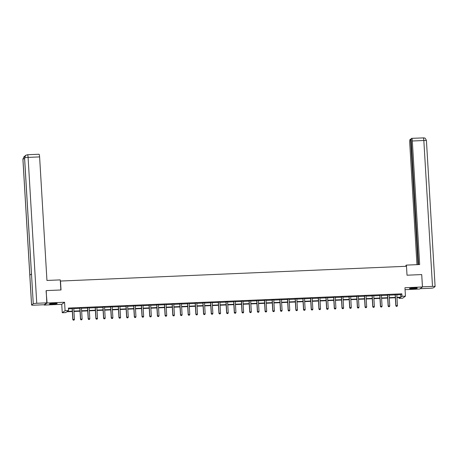 <?xml version="1.0" encoding="UTF-8"?>
<svg xmlns="http://www.w3.org/2000/svg" width="458" height="458" viewBox="0 0 458 458"><rect width="100%" height="100%" fill="white"/><g stroke="black" fill="none" stroke-linecap="round" stroke-linejoin="round"><path stroke-width="0.69" d="M52.704 304.146A3.899 0.406 176.6 0 0 57.193 303.482A3.899 0.406 176.6 0 0 53.895 303.276A3.899 0.406 176.6 0 0 49.407 303.94A3.899 0.406 176.6 0 0 52.704 304.146M412.801 288.775A3.899 0.406 176.6 0 0 417.29 288.111A3.899 0.406 176.6 0 0 413.992 287.905A3.899 0.406 176.6 0 0 409.504 288.574A3.899 0.406 176.6 0 0 412.801 288.775M72.335 311.537L66.845 311.772L65.7 312.608L62.248 312.757L65.076 310.696L68.523 310.547L67.378 311.383L72.312 311.171M44.226 304.725L44.249 305.068L61.75 304.324L62.248 312.757M405.061 289.668L419.625 289.044L422.448 286.983L404.946 287.733L405.45 296.166L402.622 298.227L399.176 298.376L400.321 297.54L396.977 297.683M399.13 297.591L399.176 298.376M46.075 290.79L47.071 303.007L44.249 305.068M46.332 290.601L61.023 289.977L60.496 281.046L406.492 266.275L407.019 275.206L421.715 274.577L422.448 286.983M396.805 294.837L400.704 294.666L401.849 293.83L68.379 308.068L68.523 310.547M68.425 308.852L72.164 308.692M73.784 308.623L79.852 308.366M81.478 308.297L87.547 308.034M89.167 307.965L95.235 307.707M96.861 307.639L102.93 307.381M104.55 307.312L110.618 307.049M112.239 306.98L118.307 306.723M119.933 306.654L126.002 306.396M127.622 306.328L133.69 306.064M135.316 305.996L141.385 305.738M143.005 305.669L149.073 305.412M150.693 305.337L156.762 305.08M158.388 305.011L164.456 304.753M166.077 304.685L172.145 304.427M173.771 304.352L179.839 304.095M181.46 304.026L187.528 303.769M189.148 303.7L195.217 303.442M196.843 303.368L202.911 303.11M204.531 303.041L210.6 302.784M212.226 302.715L218.294 302.452M219.914 302.383L225.983 302.125M227.603 302.057L233.677 301.799M235.298 301.73L241.366 301.467M242.986 301.398L249.055 301.141M250.681 301.072L256.749 300.814M258.369 300.746L264.438 300.482M266.058 300.414L272.132 300.156M273.752 300.087L279.821 299.83M281.441 299.761L287.51 299.498M289.135 299.429L295.204 299.171M296.824 299.103L302.893 298.845M304.513 298.776L310.587 298.513M312.207 298.444L318.276 298.187M319.896 298.118L325.964 297.86M327.59 297.792L333.659 297.528M335.279 297.46L341.347 297.202M342.968 297.133L349.042 296.876M350.662 296.807L356.73 296.544M358.351 296.475L364.419 296.217M366.045 296.149L372.114 295.891M373.734 295.822L379.802 295.559M381.422 295.49L387.497 295.233M389.117 295.164L395.185 294.906M396.846 294.425L395.117 294.631M389.157 294.757L387.428 294.958M381.462 295.084L379.734 295.29M373.774 295.41L372.045 295.616M366.079 295.742L364.356 295.942M358.356 296.2L356.662 296.274M350.702 296.395L348.973 296.601M342.973 296.858L341.279 296.927M335.319 297.053L333.59 297.259M327.625 297.379L325.901 297.585M319.936 297.711L318.207 297.912M312.247 298.038L310.518 298.244M304.553 298.364L302.824 298.57M296.864 298.696L295.135 298.897M289.17 299.022L287.441 299.229M281.481 299.349L279.752 299.555M273.792 299.681L272.063 299.887M266.098 300.007L264.369 300.213M258.409 300.334L256.68 300.54M250.715 300.666L248.986 300.872M242.992 301.124L241.297 301.198M235.338 301.318L233.609 301.524M227.609 301.782L225.914 301.856M219.954 301.977L218.226 302.183M212.231 302.44L210.531 302.509M204.571 302.635L202.842 302.841M196.883 302.961L195.154 303.167M189.188 303.288L187.459 303.494M181.5 303.62L179.771 303.826M173.805 303.946L172.076 304.152M166.117 304.278L164.388 304.478M158.428 304.604L156.699 304.81M150.734 304.931L149.005 305.137M143.045 305.263L141.316 305.463M135.35 305.589L133.621 305.795M127.662 305.915L125.933 306.121M119.973 306.247L118.244 306.448M112.244 306.705L110.55 306.78M104.59 306.9L102.861 307.106M96.867 307.364L95.167 307.433M89.207 307.558L87.478 307.765M81.518 307.885L79.789 308.091M73.824 308.217L72.095 308.417M61.75 304.324L64.572 302.257L47.071 303.007M64.572 302.257L65.076 310.696M401.849 293.83L401.998 296.315L405.45 296.166M395.357 297.752L389.283 298.009M387.663 298.078L381.594 298.341M379.974 298.41L373.905 298.668M372.28 298.736L366.211 298.994M364.591 299.063L358.522 299.326M356.897 299.395L350.828 299.652M349.208 299.721L343.139 299.979M341.519 300.047L335.451 300.311M333.825 300.379L327.756 300.637M326.136 300.706L320.068 300.963M318.442 301.032L312.373 301.295M310.753 301.364L304.685 301.622M303.064 301.69L296.996 301.948M295.37 302.017L289.301 302.28M287.681 302.349L281.613 302.606M279.987 302.675L273.918 302.933M272.298 303.001L266.23 303.265M264.61 303.333L258.541 303.591M256.915 303.66L250.847 303.917M249.226 303.986L243.158 304.249M241.532 304.318L235.464 304.576M233.843 304.644L227.775 304.902M226.155 304.971L220.086 305.234M218.46 305.303L212.392 305.56M210.772 305.629L204.703 305.887M203.077 305.961L197.009 306.219M195.389 306.288L189.32 306.545M187.7 306.614L181.631 306.871M180.005 306.946L173.937 307.204M172.317 307.272L166.248 307.53M164.622 307.599L158.554 307.856M156.934 307.931L150.865 308.188M149.245 308.257L143.177 308.515M141.551 308.583L135.482 308.847M133.862 308.915L127.793 309.173M126.168 309.242L120.099 309.499M118.479 309.568L112.41 309.831M110.79 309.9L104.722 310.158M103.096 310.226L97.027 310.484M95.407 310.553L89.339 310.816M87.713 310.885L81.644 311.142M80.024 311.211L73.956 311.469M396.954 297.316L400.853 297.15L401.998 296.315M73.933 311.102L80.001 310.845M81.627 310.776L87.696 310.518M89.316 310.45L95.384 310.186M97.004 310.118L103.073 309.86M104.699 309.791L110.767 309.534M112.387 309.465L118.456 309.202M120.082 309.133L126.15 308.875M127.771 308.806L133.839 308.549M135.459 308.48L141.528 308.217M143.154 308.148L149.222 307.89M150.842 307.822L156.911 307.564M158.537 307.495L164.605 307.232M166.225 307.163L172.294 306.906M173.914 306.837L179.983 306.579M181.608 306.505L187.677 306.247M189.297 306.179L195.366 305.921M196.992 305.852L203.06 305.595M204.68 305.52L210.749 305.263M212.369 305.194L218.437 304.936M220.063 304.868L226.132 304.61M227.752 304.536L233.82 304.278M235.446 304.209L241.515 303.952M243.135 303.883L249.204 303.62M250.824 303.551L256.892 303.293M258.518 303.225L264.587 302.967M266.207 302.898L272.275 302.635M273.901 302.566L279.97 302.309M281.59 302.24L287.658 301.982M289.279 301.914L295.347 301.65M296.973 301.582L303.041 301.324M304.662 301.255L310.73 300.998M312.356 300.929L318.425 300.666M320.045 300.597L326.113 300.339M327.733 300.271L333.802 300.013M335.428 299.944L341.496 299.681M343.116 299.612L349.185 299.355M350.811 299.286L356.879 299.028M358.5 298.96L364.568 298.696M366.188 298.627L372.262 298.37M373.883 298.301L379.951 298.043M381.571 297.975L387.64 297.711M389.266 297.643L395.334 297.385M400.704 294.666L400.853 297.15M396.319 306.356L397.057 306.322L396.319 306.356L395.832 305.784L395.185 294.872A0.498 0.492 53.9 0 0 395.151 294.717L395.071 294.5M396.811 294.557A0.498 0.492 53.9 0 0 396.8 294.706L397.447 305.623L395.97 305.686L395.323 294.769A0.498 0.492 53.9 0 0 395.288 294.62L395.243 294.494M397.057 306.322L397.447 305.623M395.832 305.784L396.296 306.373M416.436 287.91A3.372 0.349 -3.4 0 1 414.587 288.197A3.372 0.349 -3.4 0 1 410.328 288.271M411.782 288.071A3.126 0.321 176.6 0 0 414.484 287.933A3.126 0.321 176.6 0 0 414.965 287.876M410.013 288.34A3.876 0.401 176.6 0 0 414.771 288.237A3.876 0.401 176.6 0 0 416.757 287.939M56.34 303.282A3.372 0.349 -3.4 0 1 54.496 303.568A3.372 0.349 -3.4 0 1 50.231 303.643M51.685 303.436A3.126 0.321 176.6 0 0 54.388 303.305A3.126 0.321 176.6 0 0 54.874 303.248M49.916 303.711A3.876 0.401 176.6 0 0 54.674 303.608A3.876 0.401 176.6 0 0 56.66 303.31M406.423 266.275L406.349 265.113L405.914 265.434L405.965 266.298M406.349 265.113L419.665 264.547L412.32 140.995A3 0.475 -92.4 0 0 411.736 138.333A3 0.475 -92.4 0 0 411.69 138.35L411.118 138.768L418.595 264.592M426.398 140.715A3.074 0.321 176.6 0 0 426.432 140.663L435.1 286.548A3.074 0.321 176.6 0 1 435.066 286.599L433.405 287.807A3.074 0.321 176.6 0 1 429.907 288.277L420.1 288.7M435.1 286.548A3.074 0.321 176.6 0 0 432.501 286.387L422.442 286.834M411.141 139.14L410.007 139.576A3 0.475 -92.4 0 0 409.727 142.89L416.963 264.661M410.58 139.163L418.028 264.615M422.471 286.811L421.721 274.674M60.857 289.983L60.256 279.89L46.945 280.456L39.606 156.905L28.093 157.397L36.76 303.276L46.796 302.847L46.218 290.687M36.76 303.276A3.074 0.321 176.6 0 0 33.262 303.751L31.493 273.976L29.833 275.184L31.602 304.959L33.262 303.751M31.602 304.959A3.074 0.321 176.6 0 0 31.568 305.011A3.074 0.321 176.6 0 0 34.167 305.171L44.197 304.742L46.796 302.847M38.97 154.26A3 0.475 87.6 0 1 39.022 154.243A3 0.475 87.6 0 1 39.606 156.905M24.612 158.743A3.074 0.321 176.6 0 0 22.934 159.075L24.125 156.527L25.058 156.075M27.457 154.752A3 0.475 -92.4 0 1 27.509 154.735A3 0.475 -92.4 0 1 28.093 157.397A3.074 0.321 176.6 0 0 24.595 157.867L25.728 155.359L27.371 154.764M388.63 306.683L389.346 306.671L388.63 306.683L388.138 306.116L387.491 295.198A0.498 0.492 53.9 0 0 387.462 295.049L387.376 294.832M389.123 294.883A0.498 0.492 53.9 0 0 389.111 295.032L389.758 305.95L388.275 306.013L387.628 295.095A0.498 0.492 53.9 0 0 387.6 294.946L387.548 294.826M389.346 306.671L389.758 305.95M388.138 306.116L388.607 306.7M380.936 307.015L381.68 306.98L380.936 307.015L380.449 306.442L379.802 295.525A0.498 0.492 53.9 0 0 379.768 295.376L379.688 295.158M381.434 295.21A0.498 0.492 53.9 0 0 381.417 295.364L382.064 306.276L380.587 306.339L379.94 295.427A0.498 0.492 53.9 0 0 379.905 295.278L379.859 295.152M381.68 306.98L382.064 306.276M380.449 306.442L380.913 307.032M373.247 307.341L373.986 307.312L373.247 307.341L372.76 306.768L372.108 295.857A0.498 0.492 53.9 0 0 372.079 295.702L371.993 295.49M373.739 295.542A0.498 0.492 53.9 0 0 373.728 295.691L374.375 306.608L372.898 306.671L372.245 295.754A0.498 0.492 53.9 0 0 372.217 295.605L372.171 295.479M373.986 307.312L374.375 306.608M372.76 306.768L373.224 307.358M365.558 307.667L366.297 307.639L365.558 307.667L365.066 307.1L364.419 296.183A0.498 0.492 53.9 0 0 364.385 296.034L364.305 295.816M366.051 295.868A0.498 0.492 53.9 0 0 366.034 296.017L366.686 306.934L365.203 306.997L364.557 296.08A0.498 0.492 53.9 0 0 364.522 295.931L364.476 295.811M366.297 307.639L366.686 306.934M365.066 307.1L365.536 307.684M357.864 307.999L358.603 307.965L357.864 307.999L357.377 307.427L356.73 296.509A0.498 0.492 53.9 0 0 356.696 296.36L356.616 296.143M358.391 296.068L358.356 296.194A0.498 0.492 53.9 0 0 358.345 296.349L358.992 307.261L357.515 307.324L356.868 296.412A0.498 0.492 53.9 0 0 356.834 296.263L356.788 296.137M358.603 307.965L358.992 307.261M357.377 307.427L357.841 308.016M350.175 308.326L350.914 308.297L350.175 308.326L349.683 307.753L349.036 296.841A0.498 0.492 53.9 0 0 349.007 296.687L348.922 296.475M350.668 296.526A0.498 0.492 53.9 0 0 350.656 296.675L351.303 307.593L349.82 307.656L349.173 296.738A0.498 0.492 53.9 0 0 349.145 296.589L349.093 296.463M350.914 308.297L351.303 307.593M349.683 307.753L350.152 308.343M341.994 308.085L342.458 308.669L343.202 308.64L342.481 308.652L341.994 308.085L341.347 297.168A0.498 0.492 53.9 0 0 341.313 297.019L341.233 296.801M343.008 296.727L342.979 296.853A0.498 0.492 53.9 0 0 342.962 297.002L343.609 307.919L342.132 307.982L341.485 297.065A0.498 0.492 53.9 0 0 341.45 296.916L341.405 296.795M343.202 308.64L343.609 307.919M334.792 308.984L335.531 308.95L334.792 308.984L334.306 308.411L333.653 297.494A0.498 0.492 53.9 0 0 333.624 297.345L333.538 297.127M335.285 297.179A0.498 0.492 53.9 0 0 335.273 297.334L335.92 308.245L334.443 308.314L333.79 297.397A0.498 0.492 53.9 0 0 333.762 297.248L333.716 297.122M335.531 308.95L335.92 308.245M334.306 308.411L334.769 309.001M327.104 309.31L327.842 309.282L327.104 309.31L326.611 308.738L325.964 297.826A0.498 0.492 53.9 0 0 325.93 297.677L325.85 297.46M327.596 297.511A0.498 0.492 53.9 0 0 327.579 297.66L328.231 308.577L326.749 308.64L326.102 297.723A0.498 0.492 53.9 0 0 326.067 297.574L326.022 297.448M327.842 309.282L328.231 308.577M326.611 308.738L327.081 309.327M319.409 309.637L320.148 309.608L319.409 309.637L318.923 309.07L318.276 298.152A0.498 0.492 53.9 0 0 318.241 298.003L318.161 297.786M319.902 297.837A0.498 0.492 53.9 0 0 319.89 297.986L320.537 308.904L319.06 308.967L318.413 298.049A0.498 0.492 53.9 0 0 318.379 297.9L318.333 297.78M320.148 309.608L320.537 308.904M318.923 309.07L319.386 309.654M311.721 309.969L312.459 309.934L311.721 309.969L311.228 309.396L310.581 298.479A0.498 0.492 53.9 0 0 310.553 298.33L310.467 298.112M312.213 298.164A0.498 0.492 53.9 0 0 312.201 298.318L312.848 309.236L311.366 309.299L310.719 298.381A0.498 0.492 53.9 0 0 310.69 298.232L310.639 298.106M312.459 309.934L312.848 309.236M311.228 309.396L311.698 309.986M304.026 310.295L304.77 310.266L304.026 310.295L303.54 309.723L302.893 298.811A0.498 0.492 53.9 0 0 302.858 298.662L302.778 298.444M304.524 298.496A0.498 0.492 53.9 0 0 304.507 298.645L305.154 309.562L303.677 309.625L303.03 298.708A0.498 0.492 53.9 0 0 302.996 298.559L302.95 298.433M304.77 310.266L305.154 309.562M303.54 309.723L304.003 310.312M296.337 310.621L297.076 310.593L296.337 310.621L295.851 310.055L295.198 299.137A0.498 0.492 53.9 0 0 295.17 298.988L295.084 298.771M296.83 298.822A0.498 0.492 53.9 0 0 296.818 298.971L297.465 309.889L295.988 309.952L295.336 299.034A0.498 0.492 53.9 0 0 295.307 298.885L295.255 298.765M297.076 310.593L297.465 309.889M295.851 310.055L296.315 310.639M288.649 310.953L289.387 310.919L288.649 310.953L288.156 310.381L287.51 299.463A0.498 0.492 53.9 0 0 287.475 299.314L287.395 299.097M289.141 299.148A0.498 0.492 53.9 0 0 289.124 299.303L289.777 310.221L288.294 310.284L287.647 299.366A0.498 0.492 53.9 0 0 287.613 299.217L287.567 299.091M289.387 310.919L289.777 310.221M288.156 310.381L288.626 310.971M280.954 311.28L281.693 311.251L280.954 311.28L280.468 310.707L279.821 299.795A0.498 0.492 53.9 0 0 279.786 299.647L279.706 299.429M281.447 299.48A0.498 0.492 53.9 0 0 281.435 299.629L282.082 310.547L280.605 310.61L279.958 299.692A0.498 0.492 53.9 0 0 279.924 299.543L279.878 299.418M281.693 311.251L282.082 310.547M280.468 310.707L280.931 311.297M272.773 311.039L273.243 311.623L274.004 311.577L273.266 311.606L272.773 311.039L272.126 300.122A0.498 0.492 53.9 0 0 272.098 299.973L272.012 299.755M273.758 299.807A0.498 0.492 53.9 0 0 273.747 299.956L274.394 310.873L272.911 310.936L272.264 300.019A0.498 0.492 53.9 0 0 272.235 299.87L272.184 299.75M274.004 311.577L274.394 310.873M265.571 311.938L266.31 311.904L265.571 311.938L265.085 311.366L264.438 300.448A0.498 0.492 53.9 0 0 264.403 300.299L264.323 300.082M266.069 300.133A0.498 0.492 53.9 0 0 266.052 300.288L266.699 311.205L265.222 311.268L264.575 300.351A0.498 0.492 53.9 0 0 264.541 300.202L264.495 300.076M266.31 311.904L266.699 311.205M265.085 311.366L265.548 311.955M257.883 312.264L258.621 312.236L257.883 312.264L257.396 311.692L256.743 300.78A0.498 0.492 53.9 0 0 256.715 300.631L256.629 300.414M258.375 300.465A0.498 0.492 53.9 0 0 258.364 300.614L259.01 311.532L257.533 311.595L256.881 300.677A0.498 0.492 53.9 0 0 256.852 300.528L256.801 300.402M258.621 312.236L259.01 311.532M257.396 311.692L257.86 312.282M250.194 312.591L250.932 312.562L250.194 312.591L249.702 312.024L249.055 301.106A0.498 0.492 53.9 0 0 249.02 300.958L248.94 300.74M250.686 300.791A0.498 0.492 53.9 0 0 250.669 300.94L251.322 311.858L249.839 311.921L249.192 301.009A0.498 0.492 53.9 0 0 249.158 300.854L249.112 300.734M250.932 312.562L251.322 311.858M249.702 312.024L250.171 312.608M242.5 312.923L243.215 312.906L242.5 312.923L242.013 312.35L241.366 301.433A0.498 0.492 53.9 0 0 241.332 301.284L241.251 301.066M243.026 300.992L242.992 301.118A0.498 0.492 53.9 0 0 242.98 301.272L243.627 312.19L242.15 312.253L241.503 301.335A0.498 0.492 53.9 0 0 241.469 301.187L241.423 301.061M243.215 312.906L243.627 312.19M242.013 312.35L242.477 312.94M234.811 313.249L235.549 313.22L234.811 313.249L234.319 312.677L233.672 301.765A0.498 0.492 53.9 0 0 233.643 301.616L233.557 301.398M235.303 301.45A0.498 0.492 53.9 0 0 235.286 301.599L235.939 312.516L234.456 312.579L233.809 301.662A0.498 0.492 53.9 0 0 233.78 301.513L233.729 301.387M235.549 313.22L235.939 312.516M234.319 312.677L234.788 313.266M227.116 313.581L227.855 313.547L227.116 313.581L226.63 313.009L225.983 302.091A0.498 0.492 53.9 0 0 225.949 301.942L225.868 301.725M227.643 301.65L227.615 301.776A0.498 0.492 53.9 0 0 227.597 301.931L228.244 312.843L226.767 312.906L226.12 301.994A0.498 0.492 53.9 0 0 226.086 301.839L226.04 301.719M227.855 313.547L228.244 312.843M226.63 313.009L227.094 313.593M219.428 313.907L220.166 313.873L219.428 313.907L218.941 313.335L218.289 302.417A0.498 0.492 53.9 0 0 218.26 302.269L218.174 302.051M219.92 302.103A0.498 0.492 53.9 0 0 219.909 302.257L220.556 313.175L219.079 313.238L218.426 302.32A0.498 0.492 53.9 0 0 218.397 302.171L218.346 302.045M220.166 313.873L220.556 313.175M218.941 313.335L219.405 313.925M211.733 314.234L212.478 314.205L211.733 314.234L211.247 313.667L210.6 302.749A0.498 0.492 53.9 0 0 210.566 302.601L210.485 302.383M212.26 302.303L212.231 302.435A0.498 0.492 53.9 0 0 212.214 302.583L212.867 313.501L211.384 313.564L210.737 302.646A0.498 0.492 53.9 0 0 210.703 302.498L210.657 302.372M212.478 314.205L212.867 313.501M211.247 313.667L211.71 314.251M204.045 314.566L204.783 314.531L204.045 314.566L203.558 313.993L202.911 303.076A0.498 0.492 53.9 0 0 202.877 302.927L202.791 302.709M204.537 302.761A0.498 0.492 53.9 0 0 204.526 302.915L205.173 313.827L203.696 313.89L203.049 302.978A0.498 0.492 53.9 0 0 203.014 302.824L202.968 302.704M204.783 314.531L205.173 313.827M203.558 313.993L204.022 314.577M196.356 314.892L197.095 314.858L196.356 314.892L195.864 314.32L195.217 303.402A0.498 0.492 53.9 0 0 195.188 303.253L195.102 303.036M196.848 303.087A0.498 0.492 53.9 0 0 196.831 303.242L197.484 314.159L196.001 314.222L195.354 303.305A0.498 0.492 53.9 0 0 195.326 303.156L195.274 303.03M197.095 314.858L197.484 314.159M195.864 314.32L196.333 314.909M188.662 315.219L189.4 315.19L188.662 315.219L188.175 314.652L187.528 303.734A0.498 0.492 53.9 0 0 187.494 303.585L187.414 303.368M189.16 303.419A0.498 0.492 53.9 0 0 189.143 303.568L189.789 314.486L188.312 314.549L187.666 303.631A0.498 0.492 53.9 0 0 187.631 303.482L187.585 303.356M189.4 315.19L189.789 314.486M188.175 314.652L188.639 315.236M180.973 315.551L181.712 315.516L180.973 315.551L180.486 314.978L179.834 304.06A0.498 0.492 53.9 0 0 179.805 303.912L179.719 303.694M181.465 303.746A0.498 0.492 53.9 0 0 181.454 303.9L182.101 314.812L180.624 314.875L179.971 303.963A0.498 0.492 53.9 0 0 179.942 303.809L179.891 303.688M181.712 315.516L182.101 314.812M180.486 314.978L180.95 315.562M173.279 315.877L174 315.86L173.279 315.877L172.792 315.304L172.145 304.387A0.498 0.492 53.9 0 0 172.111 304.238L172.031 304.02M173.777 304.072A0.498 0.492 53.9 0 0 173.759 304.226L174.412 315.144L172.929 315.207L172.282 304.289A0.498 0.492 53.9 0 0 172.248 304.141L172.202 304.015M174 315.86L174.412 315.144M172.792 315.304L173.256 315.894M165.59 316.203L166.328 316.175L165.59 316.203L165.103 315.636L164.456 304.719A0.498 0.492 53.9 0 0 164.422 304.57L164.336 304.352M166.082 304.404A0.498 0.492 53.9 0 0 166.071 304.553L166.718 315.47L165.241 315.533L164.594 304.616A0.498 0.492 53.9 0 0 164.559 304.467L164.514 304.341M166.328 316.175L166.718 315.47M165.103 315.636L165.567 316.22M157.901 316.535L158.64 316.501L157.901 316.535L157.409 315.963L156.762 305.045A0.498 0.492 53.9 0 0 156.733 304.896L156.647 304.679M158.394 304.73A0.498 0.492 53.9 0 0 158.376 304.885L159.029 315.797L157.546 315.86L156.899 304.948A0.498 0.492 53.9 0 0 156.871 304.799L156.819 304.673M158.64 316.501L159.029 315.797M157.409 315.963L157.878 316.552M150.207 316.862L150.945 316.827L150.207 316.862L149.72 316.289L149.073 305.371A0.498 0.492 53.9 0 0 149.039 305.223L148.959 305.005M150.705 305.057A0.498 0.492 53.9 0 0 150.688 305.211L151.335 316.129L149.858 316.192L149.211 305.274A0.498 0.492 53.9 0 0 149.176 305.125L149.131 304.999M150.945 316.827L151.335 316.129M149.72 316.289L150.184 316.879M142.518 317.188L143.257 317.159L142.518 317.188L142.032 316.621L141.379 305.704A0.498 0.492 53.9 0 0 141.35 305.555L141.264 305.337M143.011 305.389A0.498 0.492 53.9 0 0 142.999 305.538L143.646 316.455L142.169 316.518L141.516 305.6A0.498 0.492 53.9 0 0 141.488 305.452L141.436 305.326M143.257 317.159L143.646 316.455M142.032 316.621L142.495 317.205M134.824 317.52L135.568 317.486L134.824 317.52L134.337 316.947L133.69 306.03A0.498 0.492 53.9 0 0 133.656 305.881L133.576 305.663M135.322 305.715A0.498 0.492 53.9 0 0 135.305 305.87L135.957 316.781L134.475 316.844L133.828 305.933A0.498 0.492 53.9 0 0 133.793 305.784L133.747 305.658M135.568 317.486L135.957 316.781M134.337 316.947L134.801 317.537M126.648 317.274L127.112 317.863L127.874 317.812L127.135 317.846L126.648 317.274L126.002 306.356A0.498 0.492 53.9 0 0 125.967 306.207L125.881 305.99M127.627 306.047A0.498 0.492 53.9 0 0 127.616 306.196L128.263 317.113L126.786 317.176L126.139 306.259A0.498 0.492 53.9 0 0 126.105 306.11L126.059 305.984M127.874 317.812L128.263 317.113M119.446 318.173L120.185 318.144L119.446 318.173L118.954 317.606L118.307 306.688A0.498 0.492 53.9 0 0 118.273 306.539L118.193 306.322M119.939 306.373A0.498 0.492 53.9 0 0 119.922 306.522L120.574 317.44L119.091 317.503L118.445 306.585A0.498 0.492 53.9 0 0 118.41 306.436L118.364 306.316M120.185 318.144L120.574 317.44M118.954 317.606L119.424 318.19M111.752 318.505L112.491 318.47L111.752 318.505L111.265 317.932L110.618 307.015A0.498 0.492 53.9 0 0 110.584 306.866L110.504 306.648M112.279 306.574L112.25 306.7A0.498 0.492 53.9 0 0 112.233 306.854L112.88 317.766L111.403 317.829L110.756 306.917A0.498 0.492 53.9 0 0 110.722 306.768L110.676 306.642M112.491 318.47L112.88 317.766M111.265 317.932L111.729 318.522M104.063 318.831L104.802 318.797L104.063 318.831L103.577 318.258L102.924 307.347A0.498 0.492 53.9 0 0 102.895 307.192L102.81 306.975M104.556 307.032A0.498 0.492 53.9 0 0 104.544 307.181L105.191 318.098L103.714 318.161L103.061 307.244A0.498 0.492 53.9 0 0 103.033 307.095L102.981 306.969M104.802 318.797L105.191 318.098M103.577 318.258L104.04 318.848M96.369 319.157L97.113 319.129L96.369 319.157L95.882 318.591L95.235 307.673A0.498 0.492 53.9 0 0 95.201 307.524L95.121 307.307M96.896 307.232L96.867 307.358A0.498 0.492 53.9 0 0 96.85 307.507L97.502 318.425L96.02 318.487L95.373 307.57A0.498 0.492 53.9 0 0 95.338 307.421L95.293 307.301M97.113 319.129L97.502 318.425M95.882 318.591L96.346 319.174M88.68 319.489L89.419 319.455L88.68 319.489L88.194 318.917L87.541 307.999A0.498 0.492 53.9 0 0 87.512 307.85L87.426 307.633M89.173 307.684A0.498 0.492 53.9 0 0 89.161 307.839L89.808 318.751L88.331 318.814L87.678 307.902A0.498 0.492 53.9 0 0 87.65 307.753L87.604 307.627M89.419 319.455L89.808 318.751M88.194 318.917L88.657 319.507M80.499 319.243L80.969 319.833L81.73 319.787L80.992 319.816L80.499 319.243L79.852 308.331A0.498 0.492 53.9 0 0 79.818 308.177L79.738 307.965M81.484 308.016A0.498 0.492 53.9 0 0 81.467 308.165L82.119 319.083L80.637 319.146L79.99 308.228A0.498 0.492 53.9 0 0 79.955 308.079L79.91 307.953M81.73 319.787L82.119 319.083M73.297 320.142L74.036 320.113L73.297 320.142L72.811 319.575L72.164 308.658A0.498 0.492 53.9 0 0 72.129 308.509L72.049 308.291M73.795 308.343A0.498 0.492 53.9 0 0 73.778 308.492L74.425 319.409L72.948 319.472L72.301 308.555A0.498 0.492 53.9 0 0 72.267 308.406L72.221 308.286M74.036 320.113L74.425 319.409M72.811 319.575L73.274 320.159M432.501 286.387L423.833 140.503L412.32 140.995M411.736 138.333L423.931 137.881C424.263 138.516 424.955 136.736 426.432 140.663A3.074 0.321 176.6 0 0 423.833 140.503A3 0.475 -92.4 0 0 423.249 137.841A3 0.475 -92.4 0 0 423.198 137.858M25.728 155.359C25.425 155.176 25.035 156.029 24.56 157.918A3.074 0.321 176.6 0 1 24.595 157.867L31.493 273.976M29.833 275.184L22.934 159.075A3.074 0.321 176.6 0 0 22.9 159.132L31.568 305.011M24.56 157.918L31.459 274.004M25.064 156.069L24.228 156.459M24.125 156.527L22.9 159.132M25.831 155.285L27.509 154.735L39.022 154.243"/></g></svg>
